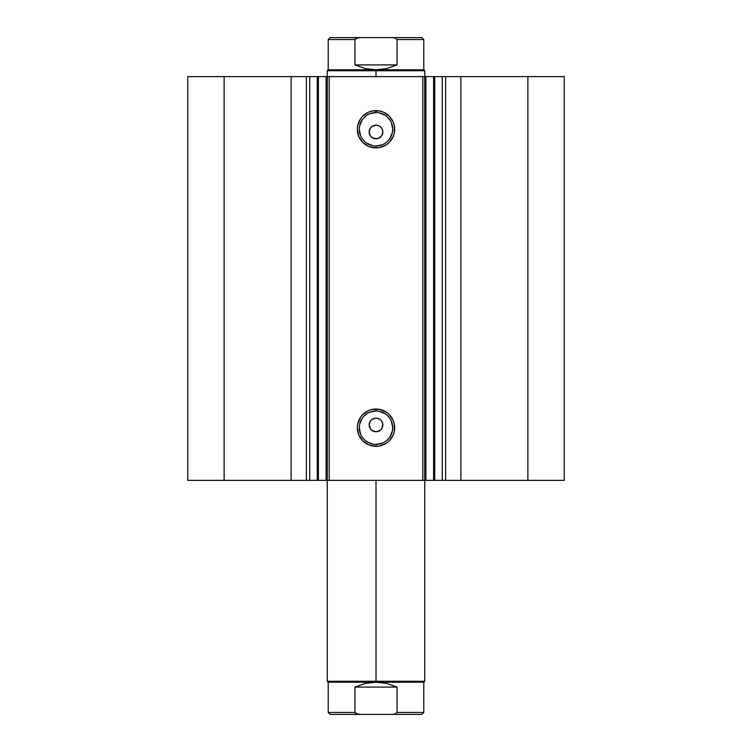 <?xml version="1.0" encoding="UTF-8"?>
<svg xmlns="http://www.w3.org/2000/svg" width="752" height="752" viewBox="0 0 752 752"><rect width="100%" height="100%" fill="white"/><g stroke="black" fill="none" stroke-linecap="round" stroke-linejoin="round"><path stroke-width="1.13" d="M354.972 712.454L354.972 687.093L354.972 712.454L357.087 714.09L359.888 714.4L330.166 714.4L328.21 712.454L354.972 712.454L328.21 712.454L328.21 682.214L376 682.214L376 681.246L376 682.214L328.21 682.214L327.242 681.246L376 681.246L376 480.349L376 681.246L424.758 681.246L327.242 681.246L327.242 480.349L329.188 480.349L327.242 480.349L327.242 76.61L434.722 76.61L434.722 480.349L442.571 480.349M309.429 480.349L327.242 480.349L327.242 76.61L329.188 76.61L329.188 480.349L422.812 480.349L422.812 76.61L329.188 76.61L329.188 480.349L434.722 480.349L434.722 76.61L442.251 76.61L442.251 480.349L564.216 480.349L564.216 76.61L527.876 76.61L564.216 76.61L564.216 480.349L460.891 480.349L460.891 76.61L527.876 76.61L527.876 480.349L527.876 76.61L445.616 76.61L460.891 76.61L460.891 480.349L445.616 480.349L445.616 76.61L445.616 480.349L442.251 480.349L442.251 76.61L445.616 76.61L442.251 76.61M317.457 480.349L309.749 480.349L309.749 76.61L309.749 480.349L306.384 480.349L309.749 480.349M376 112.565L376 110.61A18.659 18.659 0 0 1 394.659 129.269A18.659 18.659 0 0 1 376 147.928L368.856 146.508L362.802 142.466L358.76 136.413L357.341 129.269L357.698 125.631L360.49 118.901L362.802 116.081L368.856 112.029L372.362 110.967L379.638 110.967L383.144 112.029L389.198 116.081L393.24 122.134L394.302 125.631L394.302 132.907L393.24 136.413L389.198 142.466L386.368 144.788L379.638 147.571L376 147.928L376 145.982A16.704 16.704 0 0 0 392.704 129.269A16.704 16.704 0 0 0 376 112.565A16.704 16.704 0 0 0 359.296 129.269A16.704 16.704 0 0 0 376 145.982L376 147.928A18.659 18.659 0 0 1 357.341 129.269A18.659 18.659 0 0 1 376 110.61L376 112.565A16.704 16.704 0 0 1 392.704 129.269A16.704 16.704 0 0 1 376 145.982A16.704 16.704 0 0 1 359.296 129.269A16.704 16.704 0 0 1 376 112.565L369.608 113.834M376 410.977L376 409.032A18.659 18.659 0 0 1 394.659 427.691A18.659 18.659 0 0 1 376 446.34L368.856 444.921L362.802 440.879L358.76 434.825L357.341 427.691L357.698 424.043L360.49 417.322L362.802 414.493L368.856 410.451L372.362 409.389L379.638 409.389L386.368 412.171L389.198 414.493L393.24 420.547L394.302 424.043L394.302 431.328L393.24 434.825L389.198 440.879L386.368 443.201L379.638 445.983L376 446.34L376 444.394A16.704 16.704 0 0 0 392.704 427.691A16.704 16.704 0 0 0 376 410.977A16.704 16.704 0 0 0 359.296 427.691A16.704 16.704 0 0 0 376 444.394L376 446.34A18.659 18.659 0 0 1 357.341 427.691A18.659 18.659 0 0 1 376 409.032L376 410.977A16.704 16.704 0 0 1 392.704 427.691A16.704 16.704 0 0 1 376 444.394A16.704 16.704 0 0 1 359.296 427.691A16.704 16.704 0 0 1 376 410.977L369.608 412.246M372.287 430.68L376 431.78A6.824 6.824 0 0 1 369.176 424.955A6.824 6.824 0 0 1 376 418.131L372.287 419.231M370.36 428.809L372.146 430.595M370.275 421.242L369.176 424.946L370.266 428.668M372.146 419.325L370.369 421.101M372.287 137.729L376 138.829A6.824 6.824 0 0 1 369.176 132.004A6.824 6.824 0 0 1 376 125.17L372.287 126.27M370.36 135.849L372.146 137.635M370.275 128.291L369.176 131.995L370.266 135.708M372.146 126.364L370.369 128.141M187.784 480.349L306.384 480.349L306.384 76.61L309.749 76.61L291.109 76.61L306.384 76.61L306.384 480.349L224.124 480.349L224.124 76.61L291.109 76.61L291.109 480.349L291.109 76.61L187.784 76.61L224.124 76.61L224.124 480.349L187.784 480.349L187.784 76.61L187.784 480.349M309.429 76.61L326.114 76.61L326.114 480.349L327.158 480.349M434.722 480.349L433.603 480.349L433.603 76.61L425.886 76.61L425.886 480.349L433.603 480.349L433.603 76.61L442.571 76.61M424.758 76.61L425.886 76.61L425.886 480.349L424.758 480.349L424.758 76.61L424.758 480.349L422.812 480.349L422.812 76.61L424.758 76.61L424.758 70.754L423.79 69.786L423.79 39.546L421.834 37.6L392.112 37.6L394.913 37.91L397.028 39.546L394.913 37.91L392.112 37.6L359.879 37.6L355.771 38.437L354.972 39.546L354.972 64.907L354.972 39.546L328.21 39.546L328.21 69.786L376 69.786L365.209 68.545L354.972 64.907L397.028 64.907L397.028 39.546L423.79 39.546L397.028 39.546L397.028 64.907L386.791 68.545L376 69.786L423.79 69.786L376 69.786L376 70.754L424.758 70.754L376 70.754L376 76.61L376 69.786L328.21 69.786L327.242 70.754L376 70.754L327.242 70.754L327.242 76.61L326.114 76.61L326.114 480.349L318.397 480.349L318.397 76.61L327.158 76.61M381.725 428.668L382.307 427.568L380.832 429.777L377.335 431.648L374.665 431.648L372.202 430.623L370.322 428.753L369.307 426.281L369.307 423.62L370.322 421.158L372.212 419.278L374.675 418.262L377.335 418.262L379.788 419.278L381.678 421.167L382.693 423.62L382.213 427.785M377.335 418.262L376 418.131A6.824 6.824 0 0 1 382.824 424.955A6.824 6.824 0 0 1 376 431.78L379.713 430.68M370.322 428.753L369.176 424.955L370.322 421.167M374.665 431.648L371.168 429.787M377.335 138.697L373.377 138.302L371.168 136.826L369.693 134.608L369.176 131.995L369.693 129.382L371.168 127.173L373.387 125.697L376 125.17L378.613 125.697L380.832 127.173L382.307 129.391L382.824 132.004L381.678 135.792L378.613 138.312L376 138.829L379.713 137.729M379.788 137.672L378.613 138.312M377.335 125.302L376 125.17A6.824 6.824 0 0 1 382.824 132.004A6.824 6.824 0 0 1 376 138.829M374.665 138.697L371.168 136.826L369.693 134.617L369.176 132.004L370.322 128.207M376 145.982L382.392 144.704M385.278 143.162L387.816 141.085M389.893 138.556L392.384 132.531M392.704 129.269L391.435 122.877M389.893 119.991L387.816 117.453M385.278 115.376L379.262 112.885M366.722 115.376L364.184 117.453M362.107 119.991L359.616 126.007M359.296 129.269L360.565 135.661M362.107 138.556L364.184 141.085M366.722 143.162L372.738 145.653M379.788 126.327L381.678 128.207M381.725 135.717L382.824 132.004L382.307 129.391L382.693 130.669M382.824 132.004L382.693 133.33M371.168 127.173L373.387 125.697L376 125.17M376 444.394L382.392 443.125M385.278 441.574L387.816 439.497M389.893 436.968L392.384 430.943M392.704 427.691L391.435 421.289M389.893 418.403L387.816 415.875M385.278 413.797L379.262 411.297M366.722 413.797L364.184 415.875M362.107 418.403L359.616 424.429M359.296 427.691L360.565 434.083M362.107 436.968L364.184 439.497M366.722 441.574L372.738 444.075M379.788 419.278L381.678 421.167M382.307 427.568L382.824 424.955L382.307 422.342L382.693 423.62M382.824 424.955L382.693 426.29M379.788 430.633L378.613 431.263M377.335 431.648L376 431.78M371.168 420.133L373.387 418.648L376 418.131M381.64 128.15L379.854 126.364M379.713 126.27L378.613 125.697M382.307 129.391L381.725 128.282M379.854 137.635L380.832 136.826M381.64 421.101L379.854 419.315M379.713 419.231L378.613 418.648M382.307 422.342L381.725 421.242M379.854 430.595L380.832 429.777M318.397 480.349L318.397 76.61L317.278 76.61L317.278 480.349L318.397 480.349M376 682.214L423.79 682.214L376 682.214L386.791 683.455L397.028 687.093L397.028 712.454L423.79 712.454L397.028 712.454L397.028 687.093L354.972 687.093L365.209 683.455L376 682.214L365.209 683.455L354.972 687.093L397.028 687.093L386.791 683.455L376 682.214M376 69.786L386.791 68.545L397.028 64.907L354.972 64.907L365.209 68.545L376 69.786M330.166 37.6L328.21 39.546L354.972 39.546L357.087 37.91L359.888 37.6L330.166 37.6L421.834 37.6M392.112 714.4L394.913 714.09L397.028 712.454L394.913 714.09L392.112 714.4L421.834 714.4L359.888 714.4L392.112 714.4M330.166 714.4L359.888 714.4L355.226 713.103M424.758 480.349L424.758 681.246L423.79 682.214L423.79 712.454L421.834 714.4"/></g></svg>
